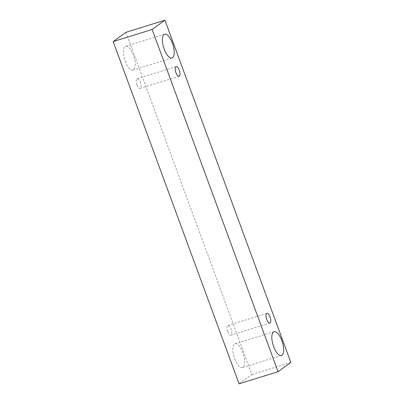 <?xml version="1.0" encoding="UTF-8"?>
<svg xmlns="http://www.w3.org/2000/svg" width="404" height="404" viewBox="0 0 404 404"><rect width="100%" height="100%" fill="white"/><g stroke="black" fill="none" stroke-linecap="round" stroke-linejoin="round"><path stroke-width="0.3" stroke-dasharray="2.02 1.52" d="M227.76 331.553A5.075 1.975 72.7 0 0 230.942 335.189A5.075 1.975 72.7 0 0 231.32 329.755A5.075 1.975 72.7 0 0 227.927 325.493A5.075 1.975 72.7 0 0 227.76 331.553M234.658 358.686A12.458 4.848 72.7 0 0 242.466 367.605A12.458 4.848 72.7 0 0 243.395 354.268A12.458 4.848 72.7 0 0 235.067 343.809A12.458 4.848 72.7 0 0 234.658 358.686M125.2 61.181A12.458 4.848 72.7 0 0 133.007 70.099A12.458 4.848 72.7 0 0 133.936 56.762A12.458 4.848 72.7 0 0 125.609 46.303A12.458 4.848 72.7 0 0 125.2 61.181M136.966 84.779A5.075 1.975 72.7 0 0 140.148 88.41A5.075 1.975 72.7 0 0 140.526 82.982A5.075 1.975 72.7 0 0 137.133 78.719A5.075 1.975 72.7 0 0 136.966 84.779M125.947 32.315L251.859 374.528L239.082 383.8M251.859 374.528L290.829 362.418M266.898 313.378L227.927 325.493M269.907 323.074L230.942 335.189M176.099 66.604L137.133 78.719M179.113 76.3L140.148 88.41M164.574 34.189L125.609 46.303M171.973 57.984L133.007 70.099M274.038 331.694L235.067 343.809M281.431 355.49L242.466 367.605"/><path stroke-width="0.61" d="M266.731 319.443A5.075 1.975 -107.3 0 1 266.665 313.499A5.075 1.975 -107.3 0 1 266.898 313.378A5.075 1.975 -107.3 0 1 270.291 317.64A5.075 1.975 -107.3 0 1 269.907 323.074A5.075 1.975 -107.3 0 1 266.731 319.443M273.463 331.987A12.458 4.848 -107.3 0 1 274.038 331.694A12.458 4.848 -107.3 0 1 282.366 342.153A12.458 4.848 -107.3 0 1 281.431 355.49A12.458 4.848 -107.3 0 1 273.629 346.571A12.458 4.848 -107.3 0 1 273.463 331.987M164.004 34.481A12.458 4.848 -107.3 0 1 164.574 34.189A12.458 4.848 -107.3 0 1 172.907 44.647A12.458 4.848 -107.3 0 1 171.973 57.984A12.458 4.848 -107.3 0 1 164.165 49.066A12.458 4.848 -107.3 0 1 164.004 34.481M175.866 66.726A5.075 1.975 -107.3 0 1 176.099 66.604A5.075 1.975 -107.3 0 1 179.492 70.867A5.075 1.975 -107.3 0 1 179.113 76.3A5.075 1.975 -107.3 0 1 175.932 72.664A5.075 1.975 -107.3 0 1 175.866 66.726M164.918 20.2L290.829 362.418L278.053 371.685L152.141 29.472L164.918 20.2L125.947 32.315L113.171 41.582L152.141 29.472M278.053 371.685L239.082 383.8L113.171 41.582"/></g></svg>
